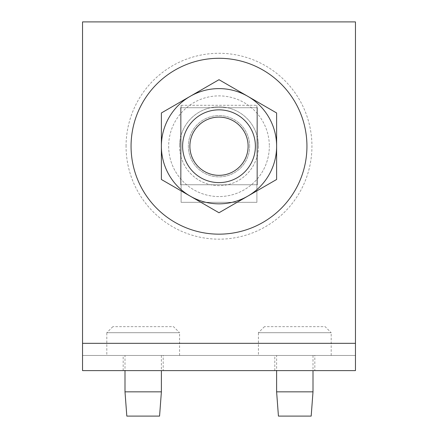 <?xml version="1.0" encoding="UTF-8"?>
<svg xmlns="http://www.w3.org/2000/svg" width="438" height="438" viewBox="0 0 438 438"><rect width="100%" height="100%" fill="white"/><g stroke="black" fill="none" stroke-linecap="round" stroke-linejoin="round"><path stroke-width="0.33" stroke-dasharray="2.19 1.64" d="M179.58 355.453L179.58 332.71L106.806 332.71L106.806 355.453L179.58 355.453L106.806 355.453M112.867 326.649L106.806 332.71L179.58 332.71L173.514 326.649L112.867 326.649L173.514 326.649M161.387 355.453L161.387 370.614L125 370.614L125 355.453L161.387 355.453L125 355.453M126.817 416.1L159.569 416.1M161.387 391.84L125 391.84M331.194 355.453L331.194 332.71L258.42 332.71L258.42 355.453L331.194 355.453L258.42 355.453M264.486 326.649L258.42 332.71L331.194 332.71L325.133 326.649L264.486 326.649L325.133 326.649M313 355.453L313 370.614L276.613 370.614L276.613 355.453L313 355.453L276.613 355.453M278.431 416.1L311.183 416.1M313 391.84L276.613 391.84M168.663 146.226A50.337 50.337 0 0 0 219 196.563A50.337 50.337 0 0 0 269.337 146.226A50.337 50.337 0 0 1 219 196.563A50.337 50.337 0 0 1 168.663 146.226A50.337 50.337 0 0 1 219 95.889A50.337 50.337 0 0 1 269.337 146.226A50.337 50.337 0 0 0 219 95.889A50.337 50.337 0 0 0 168.663 146.226M249.644 146.226A30.644 30.644 0 0 0 219 115.583A30.644 30.644 0 0 0 188.356 146.226A30.644 30.644 0 0 0 219 176.87A30.644 30.644 0 0 0 249.644 146.226A30.644 30.644 0 0 0 219 115.583A30.644 30.644 0 0 0 188.356 146.226A30.644 30.644 0 0 0 219 176.87A30.644 30.644 0 0 0 249.644 146.226M255.387 146.226A36.387 36.387 0 0 0 219 109.839A36.387 36.387 0 0 0 182.613 146.226A36.387 36.387 0 0 1 219 109.839A36.387 36.387 0 0 1 255.387 146.226A36.387 36.387 0 0 1 219 182.613A36.387 36.387 0 0 1 182.613 146.226A36.387 36.387 0 0 0 219 182.613A36.387 36.387 0 0 0 255.387 146.226A36.387 36.387 0 0 1 219 182.613A36.387 36.387 0 0 1 182.613 146.226A36.387 36.387 0 0 1 219 109.839A36.387 36.387 0 0 1 255.387 146.226M161.387 112.96L161.387 179.487L219 212.753L276.613 179.487L276.613 112.96L219 79.7L161.387 112.96M306.939 146.226A87.939 87.939 0 0 1 219 234.16A87.939 87.939 0 0 1 131.061 146.226A87.939 87.939 0 0 1 219 58.287A87.939 87.939 0 0 1 306.939 146.226M258.42 146.226A39.42 39.42 0 0 1 219 185.646A39.42 39.42 0 0 1 179.58 146.226A39.42 39.42 0 0 0 219 185.646A39.42 39.42 0 0 0 258.42 146.226A39.42 39.42 0 0 0 219 106.806A39.42 39.42 0 0 0 179.58 146.226A39.42 39.42 0 0 1 219 106.806A39.42 39.42 0 0 1 258.42 146.226M126.062 146.226A92.938 92.938 0 0 1 219 53.288A92.938 92.938 0 0 1 311.938 146.226A92.938 92.938 0 0 1 219 239.164A92.938 92.938 0 0 1 126.062 146.226M180.489 184.737L180.489 107.715L257.511 107.715L257.511 184.737L180.489 184.737L180.489 107.715L257.511 107.715L257.511 184.737L180.489 184.737M123.177 370.614L123.177 355.453L163.204 355.453L163.204 370.614M274.796 370.614L274.796 355.453L314.823 355.453L314.823 370.614M314.823 355.453L274.796 355.453M163.204 355.453L123.177 355.453M181.097 105.29L256.903 105.29L181.097 105.29L181.097 202.323L256.903 202.323L256.903 105.29L256.903 202.323L181.097 202.323L181.097 105.29M82.547 21.9L355.453 21.9L355.453 370.614L82.547 370.614L82.547 355.453L355.453 355.453L82.547 355.453L82.547 21.9M82.547 343.326L355.453 343.326"/><path stroke-width="0.66" d="M161.387 370.614L161.387 391.84L125 391.84L125 370.614L123.177 370.614L161.387 370.614M125 391.84L126.817 416.1L159.569 416.1L161.387 391.84M313 370.614L313 391.84L276.613 391.84L276.613 370.614L274.796 370.614L313 370.614M276.613 391.84L278.431 416.1L311.183 416.1L313 391.84M276.613 112.96L276.613 179.487L247.809 196.12A57.613 57.613 0 0 0 247.809 96.327L276.613 112.96M219 79.7L247.809 96.327A57.613 57.613 0 0 0 190.191 96.327L219 79.7M161.387 112.96L190.191 96.327A57.613 57.613 0 0 0 190.191 196.12A57.613 57.613 0 0 0 247.809 196.12L219 212.753L161.387 179.487L161.387 112.96M131.061 146.226A87.939 87.939 0 0 0 219 234.16A87.939 87.939 0 0 0 306.939 146.226A87.939 87.939 0 0 0 219 58.287A87.939 87.939 0 0 0 131.061 146.226M255.387 146.226A36.387 36.387 0 0 0 219 109.839A36.387 36.387 0 0 0 182.613 146.226A36.387 36.387 0 0 0 219 182.613A36.387 36.387 0 0 0 255.387 146.226M248.111 146.226A29.111 29.111 0 0 1 219 175.337A29.111 29.111 0 0 1 189.889 146.226A29.111 29.111 0 0 1 219 117.116A29.111 29.111 0 0 1 248.111 146.226M355.453 370.614L355.453 21.9L82.547 21.9L82.547 370.614L355.453 370.614M82.547 343.326L355.453 343.326"/></g></svg>
